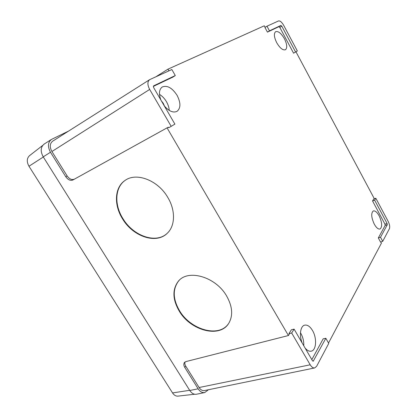 <?xml version="1.0" encoding="UTF-8"?>
<svg xmlns="http://www.w3.org/2000/svg" width="417" height="417" viewBox="0 0 417 417"><rect width="100%" height="100%" fill="white"/><g stroke="black" fill="none" stroke-linecap="round" stroke-linejoin="round"><path stroke-width="0.63" d="M228.026 324.332C218.018 337.853 190.272 329.378 179.477 310.623C172.878 299.125 172.539 289.32 178.45 281.199L179.148 280.427M226.681 296.106C232.436 306.432 233.181 315.398 228.923 323.019C220.119 338.63 190.444 330.691 179.164 310.967C172.56 299.463 172.216 289.648 178.127 281.527C187.593 268.736 215.714 276.575 226.681 296.106M166.711 233.781C155.306 243.909 132.95 235.678 122.853 218.492C114.107 204.679 114.878 187.155 125.376 180.233L125.465 180.175M167.764 197.382C175.693 210.392 175.239 225.873 167.316 233.218C156.266 244.555 132.882 236.528 122.483 218.769C113.726 204.945 114.493 187.41 124.996 180.483C136.276 172.012 157.965 180.217 167.764 197.382M276.737 42.753C279.989 48.2 282.903 50.525 285.483 49.732C287.438 47.892 287.078 44.218 284.41 38.708C281.183 33.24 278.243 30.905 275.601 31.702C273.677 33.537 274.052 37.222 276.737 42.753M374.284 224.164C376.332 227.755 378.24 229.381 380.007 229.032C382.457 226.937 382.165 222.532 379.131 215.818C377.077 212.19 375.154 210.559 373.356 210.924C370.932 212.993 371.239 217.408 374.284 224.164M305.135 348.106C307.183 350.515 309.206 351.536 311.197 351.171C316.42 350.379 317.071 337.994 312.5 330.504C310.06 326.469 307.47 324.681 304.733 325.14C300.386 325.906 298.973 335.492 302.268 343.181M303.79 345.792C303.957 341.361 302.961 337.191 300.798 333.287L300.464 332.735M164.241 105.803C168.89 111.224 173.149 113.08 177.006 111.36C180.842 108.154 180.863 102.801 177.063 95.305C172.164 87.841 167.222 85.068 162.239 86.986C159.08 89.441 158.632 93.804 160.91 100.075M169.239 110.406C169.062 107.544 168.134 104.646 166.461 101.712C164.559 98.501 162.239 96.056 159.497 94.388M161.337 100.815L163.297 103.385L164.48 106.111M310.206 364.797C311.624 367.111 313.12 368.154 314.694 367.935L316.654 366.267L328.758 343.379L325.833 338.276L313.219 361.226L312.442 360.679L294.105 329.133L291.676 333.016L310.206 364.797L199.086 387.518C200.634 389.859 202.412 390.87 204.424 390.562L314.694 367.935M294.105 329.133L291.4 329.753L288.939 333.663L289.257 334.215L288.434 335.534L185.935 361.581L184.293 362.696C183.548 364.093 183.704 365.657 184.767 367.382L198.138 388.8C200.051 391.683 202.25 392.939 204.731 392.559L208.417 389.744M291.676 333.016L288.939 333.663M325.833 338.276L323.191 338.828L311.827 359.621M149.984 79.485L149.604 79.689C147.331 81.664 147.352 84.906 149.667 89.431L171.189 126.341L174.895 124.125L153.618 87.539L153.602 85.855L175.291 75.55L171.84 69.53L149.984 79.485M175.291 75.55L172.956 77.072L153.315 86.413M171.189 126.341L168.703 127.784L168.338 127.154L72.876 179.998C70.384 180.91 68.023 179.826 65.777 176.74L50.483 152.241C47.507 146.664 47.809 142.405 51.385 139.46L68.57 131.089M283.649 25.281C281.783 22.091 280.073 20.647 278.509 20.949L266.979 26.198L269.476 30.842L280.896 25.421L281.788 26.167L295.585 52.021L297.342 50.973L283.649 25.281M295.585 52.021L293.584 53.188L279.797 27.386L278.921 26.657L267.443 32.119L269.476 30.842M266.979 26.198L264.925 27.449L267.443 32.119M382.717 241.339L389.4 228.698C390.051 226.884 389.65 224.466 388.191 221.437L375.837 198.263L374.643 200.176L387.08 223.476L387.289 224.742L380.518 237.252L382.717 241.339L380.544 242.053L378.328 237.94L380.518 237.252M374.643 200.176L372.537 200.926L384.969 224.19L385.167 225.425L378.328 237.94M375.837 198.263L373.752 198.992L372.537 200.926M149.604 79.689L52.657 141.186C49.753 143.563 49.508 147.003 51.911 151.517L67.153 175.953C69.389 179.034 71.75 180.113 74.236 179.195M185.023 361.977C184.606 363.316 184.851 364.708 185.758 366.147L199.086 387.518M374.351 198.784L295.966 51.797M380.752 241.985L381.404 243.189L328.533 342.988M265.118 27.329L264.295 25.797L167.962 69.159L155.843 76.817M168.937 70.854L167.962 69.159M72.876 179.998L168.338 127.154M204.731 392.559L196.438 394.237C193.921 394.623 191.705 393.377 189.782 390.494L43.227 156.855C40.251 151.288 40.574 147.019 44.202 144.047L51.385 139.46M288.434 335.534L167.076 127.904M42.701 145.418L29.576 155.614C26.745 158.267 26.542 161.812 28.976 166.247L172.549 392.929C174.087 395.227 175.901 396.291 177.991 396.119L194.635 394.247M313.558 360.94L312.786 361.091M281.788 26.167L279.797 27.386M280.896 25.421L278.921 26.657M387.289 224.742L385.167 225.425M387.08 223.476L384.969 224.19M65.777 176.74L67.153 175.953M185.758 366.147L184.767 367.382M149.667 89.431L51.911 151.517M198.138 388.8L189.782 390.494M50.483 152.241L43.227 156.855M28.976 166.247L43.321 156.995M172.549 392.929L189.662 390.302M184.585 362.337L184.293 362.696M125.376 180.233L124.996 180.483M178.45 281.199L178.127 281.527"/></g></svg>
